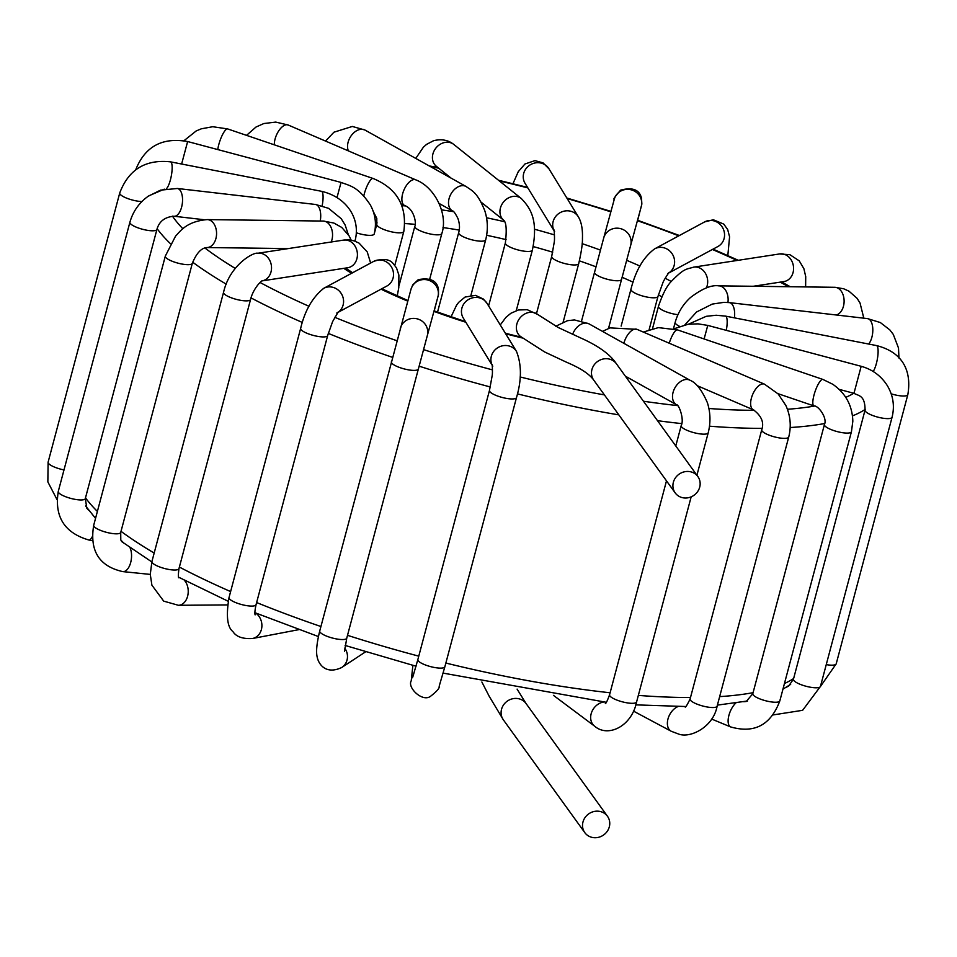 <?xml version="1.0" encoding="UTF-8"?>
<svg xmlns="http://www.w3.org/2000/svg" width="957" height="957" viewBox="0 0 957 957"><rect width="100%" height="100%" fill="white"/><g stroke="black" fill="none" stroke-linecap="round" stroke-linejoin="round"><path stroke-width="1.44" d="M582.969 822.027A13.972 12.908 -35.8 0 1 593.89 811.536A13.972 12.908 -35.8 0 1 607.468 816.261A13.972 12.908 -35.8 0 1 603.7 834.911A13.972 12.908 -35.8 0 1 584.799 832.626A13.972 12.908 -35.8 0 1 582.969 822.027M690.308 380.419A13.972 9.582 119.2 0 0 690.093 380.3L589.129 323.921A13.972 9.582 119.2 0 0 589.129 323.921A13.972 9.582 119.2 0 0 574.882 329.95A13.972 9.582 119.2 0 0 572.633 334.328M697.198 385.671L753.434 409.847A13.972 6.783 113.3 0 0 753.458 409.859A13.972 6.783 113.3 0 1 751.245 398.746A13.972 6.783 113.3 0 1 759.344 385.324A13.972 6.783 113.3 0 1 764.464 384.152A13.972 6.783 113.3 0 0 764.464 384.152L636.931 329.328A13.972 6.783 113.3 0 0 636.919 329.328A13.972 6.783 113.3 0 0 631.799 330.5A13.972 6.783 113.3 0 0 623.856 343.312M677.652 329.974A13.972 3.517 108.8 0 0 677.472 329.89A13.972 3.517 108.8 0 0 677.46 329.89A13.972 3.517 108.8 0 0 669.23 343.216M673.86 328.825L688.143 324.244L698.072 323.849L707.749 325.404L704.113 338.969M725.442 316.097A13.972 3.481 101 0 1 725.526 316.109A13.972 3.481 101 0 1 725.538 316.121A13.972 3.481 101 0 1 726.291 330.344M684.865 324.842L696.529 312.018L712.259 304.087L723.887 302.352L729.378 302.615A13.972 6.735 96.6 0 1 734.402 317.844M673.477 328.73L675.187 322.33A13.972 3.541 14.9 0 0 679.542 326.361M718.516 285.844A13.972 9.546 90.7 0 1 718.767 285.844A13.972 9.546 90.7 0 1 727.942 302.472M658.476 306.264A13.972 3.541 14.9 0 0 658.464 306.336A13.972 3.541 14.9 0 0 658.452 306.348A13.972 3.541 14.9 0 0 677.915 314.686M693.741 267.135A13.972 11.699 81.3 0 1 693.813 267.123A13.972 11.699 81.3 0 1 705.357 273.212A13.972 11.699 81.3 0 1 706.41 287.901M621.141 326.098L630.95 289.241A13.972 3.541 14.9 0 0 630.95 289.253A13.972 3.541 14.9 0 0 642.948 296.096A13.972 3.541 14.9 0 0 657.818 296.73A13.972 3.541 14.9 0 0 657.973 296.431A13.972 3.541 14.9 0 0 657.973 296.419L649.145 329.579M654.528 248.916A13.972 13.051 61.7 0 1 654.672 248.844A13.972 13.051 61.7 0 1 654.708 248.82A13.972 13.051 61.7 0 1 670.295 251.5A13.972 13.051 61.7 0 1 673.381 267.613A13.972 13.051 61.7 0 1 668.74 272.972M594.56 272.159A13.972 3.541 14.9 0 0 594.548 272.207A13.972 3.541 14.9 0 0 603.592 278.152A13.972 3.541 14.9 0 0 619.191 280.64A13.972 3.541 14.9 0 0 621.56 279.396L608.508 328.442M603.628 238.257A13.972 13.518 15.3 0 1 630.555 238.173A13.972 13.518 15.3 0 1 630.651 245.435A13.972 13.518 15.3 0 1 630.639 245.459A13.972 13.518 15.3 0 1 630.603 245.614M630.651 245.435L641.262 206.592A13.972 13.518 15.3 0 1 641.262 206.616A13.972 13.518 15.3 0 0 627.613 189.354A13.972 13.518 15.3 0 0 614.298 199.212A13.972 13.518 15.3 0 1 614.298 199.212L603.688 238.066A13.972 13.518 15.3 0 1 603.688 238.042L581.581 320.906M536.506 313.549L551.711 256.404A13.972 3.541 14.9 0 0 558.063 261.333A13.972 3.541 14.9 0 0 571.987 264.85A13.972 3.541 14.9 0 0 578.722 263.594L563.171 322.031M554.067 230.637A13.972 13.063 -31.5 0 1 557.405 214.619A13.972 13.063 -31.5 0 1 574.044 212.61A13.972 13.063 -31.5 0 1 578.351 216.82A13.972 13.063 -31.5 0 1 578.387 216.88A13.972 13.063 -31.5 0 1 578.578 217.203M505.404 242.803A13.972 3.541 14.9 0 0 505.368 242.911A13.972 3.541 14.9 0 0 519.986 250.423A13.972 3.541 14.9 0 0 532.379 250.1A13.972 3.541 14.9 0 0 532.391 250.088A13.972 3.541 14.9 0 0 532.403 249.992M503.956 220.445L503.693 220.206C506.313 222.395 506.875 229.955 505.368 242.922A13.972 3.541 14.9 0 0 505.368 242.922L488.608 305.905M481.132 202.166L503.741 220.277A13.972 11.723 -51.3 0 1 500.655 207.238A13.972 11.723 -51.3 0 1 511.385 196.759A13.972 11.723 -51.3 0 1 521.314 198.53A13.972 11.723 -51.3 0 1 521.362 198.566C530.812 208.482 538.408 220.421 532.379 250.088L516.278 310.606M458.726 232.503A13.972 3.541 14.9 0 0 458.678 232.635A13.972 3.541 14.9 0 0 467.423 238.472A13.972 3.541 14.9 0 0 485.701 239.824A13.972 3.541 14.9 0 0 485.725 239.705M452.685 211.03A13.972 9.582 -60.8 0 1 452.529 210.947A13.972 9.582 -60.8 0 1 452.482 210.923A13.972 9.582 -60.8 0 1 451.955 192.405A13.972 9.582 -60.8 0 1 466.107 186.507A13.972 9.582 -60.8 0 1 466.155 186.543A13.972 9.582 -60.8 0 1 466.37 186.675M401.282 204.056L404.691 205.528A13.972 6.783 -66.7 0 1 404.679 205.516C414.692 209.248 416.474 224.249 414.836 226.283A13.972 3.541 14.9 0 0 414.824 226.295A13.972 3.541 14.9 0 0 418.604 230.015A13.972 3.541 14.9 0 0 432.971 234.465A13.972 3.541 14.9 0 0 441.847 233.484A13.972 3.541 14.9 0 0 441.847 233.472L429.741 278.977M404.679 205.516A13.972 6.783 -66.7 0 1 402.072 196.532A13.972 6.783 -66.7 0 1 415.721 179.832A13.972 6.783 -66.7 0 1 415.745 179.844L415.745 179.844C434.598 186.842 448.355 214.212 441.847 233.484M376.831 224.213A13.972 3.541 14.9 0 0 376.807 224.285A13.972 3.541 14.9 0 0 377.477 225.888A13.972 3.541 14.9 0 0 392.047 231.953A13.972 3.541 14.9 0 0 403.806 231.486A13.972 3.541 14.9 0 0 403.83 231.415M373.146 211.246L376.795 218.411L376.807 224.285A13.972 3.541 14.9 0 0 376.795 224.297L374.199 233.987A13.972 3.541 14.9 0 0 374.199 233.975C376.675 223.842 375.383 214.153 370.323 204.918C358.265 186.842 350.477 185.945 341.051 182.428L337.031 197.429M363.792 195.898A13.972 3.517 -71.2 0 1 373.146 178.492A13.972 3.517 -71.2 0 1 373.158 178.492A13.972 3.517 -71.2 0 1 373.218 178.528M356.267 232.754A13.972 3.541 14.9 0 0 374.199 233.987M322.138 205.827A13.972 3.481 -79 0 0 321.432 191.292L321.432 191.292C347.87 197.417 360.801 220.074 355.011 240.805M320.248 221.019A13.972 6.735 -83.4 0 0 315.475 204.463A13.972 6.735 -83.4 0 0 315.439 204.463L177.272 188.469A13.972 6.735 -83.4 0 0 177.057 188.457M331.242 241.989A13.972 9.546 -89.3 0 0 323.215 221.055A13.972 9.546 -89.3 0 0 323.191 221.055L207.202 219.596A13.972 9.546 -89.3 0 1 207.25 219.596C186.184 221.414 180.06 231.618 175.574 236.116L165.31 256.105A13.972 3.541 -165.1 0 1 165.322 256.093A13.972 3.541 -165.1 0 0 177.906 263.127A13.972 3.541 -165.1 0 0 192.333 263.307C196.448 253.258 201.269 248.007 206.796 247.552L206.784 247.552A13.972 9.546 -89.3 0 0 206.856 247.552A13.972 9.546 -89.3 0 0 216.569 233.735A13.972 9.546 -89.3 0 0 207.25 219.596M257.792 253.27A13.972 11.699 -98.7 0 1 260.029 253.21A13.972 11.699 -98.7 0 1 271.477 266.536A13.972 11.699 -98.7 0 1 262.218 280.868L347.786 267.733A13.972 11.699 -98.7 0 0 347.905 267.709A13.972 11.699 -98.7 0 0 357.38 253.473A13.972 11.699 -98.7 0 0 345.92 240.028A13.972 11.699 -98.7 0 0 343.647 240.087A13.972 11.699 -98.7 0 0 343.551 240.099L257.648 253.282A13.972 11.699 -98.7 0 1 257.792 253.27C253.928 251.775 229.788 264.706 223.555 292.316A13.972 3.541 -165.1 0 1 223.555 292.304A13.972 3.541 -165.1 0 0 226.701 295.689A13.972 3.541 -165.1 0 0 241.272 300.426A13.972 3.541 -165.1 0 0 250.567 299.493C252.827 289.612 260.483 281.238 262.338 280.808L261.751 280.939M337.821 312.472L386.891 286.023A13.972 13.051 -118.3 0 0 387.011 285.964A13.972 13.051 -118.3 0 0 388.709 263.618A13.972 13.051 -118.3 0 0 373.72 261.369A13.972 13.051 -118.3 0 0 373.637 261.417L323.669 288.344A13.972 13.051 -118.3 0 0 323.119 288.667M438.043 296.299L437.911 296.802A13.972 13.518 -164.7 0 0 437.923 296.79A13.972 13.518 -164.7 0 0 424.92 279.564A13.972 13.518 -164.7 0 0 410.948 289.421L412.766 284.827L418.269 279.647C430.423 277.434 437.158 280.712 438.485 289.516L438.497 294.469L434.215 310.917M492.161 365.119A13.972 13.063 148.5 0 1 498.286 347.403A13.972 13.063 148.5 0 1 516.493 351.434A13.972 13.063 148.5 0 1 516.553 351.53L487.089 303.429A13.972 13.063 148.5 0 0 487.077 303.405A13.972 13.063 148.5 0 0 468.428 299.541A13.972 13.063 148.5 0 0 463.164 317.868A13.972 13.063 148.5 0 0 463.26 318.023L492.185 365.263M516.924 323.789A13.972 11.723 128.7 0 0 520.201 336.254A13.972 11.723 128.7 0 0 520.285 336.314L544.605 351.949L566.508 362.225C580.373 368.062 589.464 374.043 593.771 380.168A13.972 12.908 144.2 0 1 591.928 369.569A13.972 12.908 144.2 0 1 602.862 359.078A13.972 12.908 144.2 0 1 616.428 363.804C610.327 354.497 598.472 345.908 580.863 338.036L558.23 327.521L537.762 314.494A13.972 11.723 128.7 0 0 537.702 314.446A13.972 11.723 128.7 0 0 516.924 323.789M673.357 482.304A13.972 12.908 144.2 0 0 675.199 492.915A13.972 12.908 144.2 0 0 694.088 495.2A13.972 12.908 144.2 0 0 697.856 476.538A13.972 12.908 144.2 0 0 684.291 471.825A13.972 12.908 144.2 0 0 673.357 482.304M584.799 832.626L503.382 719.879A13.972 12.908 -35.8 0 1 501.54 709.281A13.972 12.908 -35.8 0 1 512.473 698.789A13.972 12.908 -35.8 0 1 526.039 703.515L517.091 689.112M708.204 432.791C710.776 422.647 710.513 412.634 707.414 402.765C701.983 390.193 696.206 382.716 690.093 380.3L690.093 380.3A13.972 9.582 119.2 0 0 675.857 386.329A13.972 9.582 119.2 0 0 676.467 404.715A13.972 9.582 119.2 0 0 676.491 404.715A13.972 9.582 119.2 0 0 676.611 404.787M708.24 432.66A13.972 3.541 -165.1 0 1 708.216 432.791A13.972 3.541 -165.1 0 1 689.782 431.392A13.972 3.541 -165.1 0 1 681.193 425.602A13.972 3.541 -165.1 0 1 681.24 425.47M691.169 496.839L636.596 701.948A13.972 3.541 -165.1 0 1 618.174 700.548A13.972 3.541 -165.1 0 1 609.573 694.758L666.491 480.857M636.596 701.948C631.799 726.303 608.03 737.871 594.692 726.219A13.972 11.436 -53.2 0 1 591.737 722.559A13.972 11.436 -53.2 0 1 603.759 702.019M764.464 384.152L778.173 393.961L785.876 405.517C790.47 415.733 791.427 426.236 788.735 437.014A13.972 3.541 -165.1 0 1 782.814 438.318A13.972 3.541 -165.1 0 1 768.483 434.909A13.972 3.541 -165.1 0 1 761.724 429.813C764.284 422.587 761.533 415.936 753.458 409.859M788.735 437.002L717.116 706.17A13.972 3.541 -165.1 0 1 711.195 707.486A13.972 3.541 -165.1 0 1 696.863 704.065A13.972 3.541 -165.1 0 1 690.105 698.981L761.724 429.813M633.367 711.051L671.228 731.268A13.972 9.175 -61.9 0 1 668.022 718.815A13.972 9.175 -61.9 0 1 678.094 706.529M684.387 706.601L684.243 706.529A13.972 9.175 -61.9 0 1 684.387 706.601L685.08 706.768C685.284 708.036 686.959 705.429 690.105 698.981M823.092 379.522A13.972 3.517 108.8 0 0 822.912 379.439A13.972 3.517 108.8 0 0 822.9 379.439A13.972 3.517 108.8 0 0 815.065 391.569A13.972 3.517 108.8 0 0 813.893 405.9A13.972 3.517 108.8 0 0 813.917 405.912C818.247 405.29 827.626 418.125 824.432 424.501A13.972 3.541 -165.1 0 0 824.432 424.525A13.972 3.541 -165.1 0 0 836.992 431.535A13.972 3.541 -165.1 0 0 851.443 431.727A13.972 3.541 -165.1 0 1 851.443 431.727L852.831 421.236C852.34 405.529 845.629 393.195 832.722 384.236L822.888 379.427L677.472 329.89M851.479 431.511A13.972 3.541 -165.1 0 1 851.443 431.703L779.835 700.871A13.972 3.541 -165.1 0 1 765.409 700.703A13.972 3.541 -165.1 0 1 752.812 693.681L824.432 424.525M779.859 700.668A13.972 3.541 -165.1 0 1 779.835 700.871C770.756 725.059 754.367 733.744 730.669 726.937A13.972 6.304 -67.5 0 1 728.624 716.578A13.972 6.304 -67.5 0 1 735.873 703M707.749 325.404L861.168 366.304L853.967 393.315L839.145 389.355M861.168 366.304C872.341 369.414 881.038 375.826 887.259 385.527C893.216 395.504 894.819 406.079 892.068 417.264A13.972 3.541 -165.1 0 1 877.641 417.085A13.972 3.541 -165.1 0 1 865.056 410.075L865.056 410.075C865.08 395.097 858.608 395.947 853.967 393.315M892.068 417.264L820.448 686.42A13.972 3.541 -165.1 0 1 806.033 686.253A13.972 3.541 -165.1 0 1 793.437 679.231L865.056 410.075M688.49 324.196L706.242 316.312L716.171 315.248L725.538 316.121L876.456 345.561A13.972 3.481 101 0 1 876.468 345.561A13.972 3.481 101 0 1 877.772 356.375A13.972 3.481 101 0 1 873.179 371.483M907.846 394.571A13.972 3.541 -165.1 0 1 907.822 394.643A13.972 3.541 -165.1 0 1 907.822 394.667A13.972 3.541 -165.1 0 1 891.17 393.829M876.468 345.561C903.803 352.415 911.698 372.129 907.822 394.667L836.215 663.799A13.972 3.541 -165.1 0 1 826.25 664.625M729.378 302.615L867.544 318.609A13.972 6.735 96.6 0 1 867.544 318.609A13.972 6.735 96.6 0 1 872.796 328.813A13.972 6.735 96.6 0 1 868.681 344.042M675.175 322.33C677.951 312.58 683.035 304.326 690.428 297.555C702.151 288.631 711.601 284.731 718.767 285.844L834.755 287.291A13.972 9.546 90.7 0 1 834.755 287.291A13.972 9.546 90.7 0 1 844.086 299.996A13.972 9.546 90.7 0 1 836.31 314.997M805.627 286.933L805.722 276.621L803.892 268.714L799.239 260.854L789.956 254.718L779.584 253.94A13.972 11.699 81.3 0 1 779.704 253.928A13.972 11.699 81.3 0 1 793.09 264.491A13.972 11.699 81.3 0 1 786.391 280.856A13.972 11.699 81.3 0 1 784.118 281.537A13.972 11.699 81.3 0 1 783.95 281.561L753.243 286.275M704.567 221.952A13.972 13.051 61.7 0 1 704.663 221.892A13.972 13.051 61.7 0 1 720.25 224.572A13.972 13.051 61.7 0 1 723.336 240.685A13.972 13.051 61.7 0 1 718.049 246.428A13.972 13.051 61.7 0 1 717.929 246.499L668.68 273.044M554.091 230.733L525.058 183.325A13.972 13.063 -31.5 0 1 524.974 183.182A13.972 13.063 -31.5 0 1 527.654 166.793A13.972 13.063 -31.5 0 1 544.581 164.508A13.972 13.063 -31.5 0 1 548.899 168.719A13.972 13.063 -31.5 0 1 548.971 168.851L543.038 162.857L534.951 160.632L524.962 163.982L518.239 171.734L512.964 183.708M436.236 166.195L436.32 166.267A13.972 11.723 -51.3 0 1 436.236 166.195A13.972 11.723 -51.3 0 1 433.138 153.168A13.972 11.723 -51.3 0 1 443.881 142.677A13.972 11.723 -51.3 0 1 453.809 144.459A13.972 11.723 -51.3 0 1 453.881 144.519C448.366 140.045 441.62 138.765 433.653 140.667L426.595 144.363L423.413 147.163L415.769 158.407M348.36 150.871A13.972 9.582 -60.8 0 1 350.98 136.026A13.972 9.582 -60.8 0 1 365.131 130.14A13.972 9.582 -60.8 0 1 365.203 130.176M274.324 144.83A13.972 6.783 -66.7 0 1 274.527 141.696A13.972 6.783 -66.7 0 1 288.165 125.008A13.972 6.783 -66.7 0 1 288.201 125.02L415.721 179.832M217.777 149.567A13.972 3.517 -71.2 0 1 222.144 135.427A13.972 3.517 -71.2 0 1 227.706 128.944A13.972 3.517 -71.2 0 1 227.718 128.944L373.146 178.492C397.011 188.445 407.239 206.114 403.806 231.486L394.798 265.376M181.627 164.018L187.632 141.54L341.051 182.428M166.41 188.744A13.972 3.481 -79 0 0 171.638 173.959A13.972 3.481 -79 0 0 170.513 161.853A13.972 3.481 -79 0 0 170.502 161.853L321.432 191.292M141.923 201.544A13.972 3.541 -165.1 0 1 127.114 198.326A13.972 3.541 -165.1 0 1 119.733 193.003A13.972 3.541 -165.1 0 1 119.733 192.991C128.585 169.545 145.512 159.161 170.513 161.853M63.999 469.935A13.972 3.541 -165.1 0 1 48.113 462.147L119.733 192.991M173.839 216.21A13.972 6.735 -83.4 0 0 174.007 216.234A13.972 6.735 -83.4 0 0 174.054 216.246A13.972 6.735 -83.4 0 0 182.356 203.171A13.972 6.735 -83.4 0 0 177.32 188.481A13.972 6.735 -83.4 0 0 177.272 188.469M156.936 229.333A13.972 3.541 -165.1 0 1 156.924 229.417A13.972 3.541 -165.1 0 1 156.912 229.429A13.972 3.541 -165.1 0 1 142.473 229.249A13.972 3.541 -165.1 0 1 129.901 222.239A13.972 3.541 -165.1 0 1 129.901 222.227A13.972 3.541 -165.1 0 1 129.925 222.144M156.924 229.417L85.305 498.585A13.972 3.541 -165.1 0 1 70.878 498.418A13.972 3.541 -165.1 0 1 58.281 491.396L129.901 222.239M92.231 536.793A13.972 4.007 100.4 0 1 88.857 540.011C64.43 532.87 54.238 516.66 58.281 491.396M192.333 263.295L120.714 532.463A13.972 3.541 -165.1 0 1 106.299 532.283A13.972 3.541 -165.1 0 1 93.702 525.273L165.322 256.105M130.008 547.667A13.972 7.213 95.8 0 1 130.475 563.254A13.972 7.213 95.8 0 1 122.831 571.616C99.193 566.329 89.48 550.885 93.702 525.273M250.567 299.493L178.959 568.661A13.972 3.541 -165.1 0 1 169.652 569.582A13.972 3.541 -165.1 0 1 155.082 564.857A13.972 3.541 -165.1 0 1 151.936 561.472L223.555 292.316M184.234 580.145A13.972 9.929 89.6 0 1 187.739 595.709A13.972 9.929 89.6 0 1 178.409 605.291L163.707 601.14L151.9 585.158L150.273 574.344L151.936 561.472M337.929 312.365A13.972 13.051 -118.3 0 0 338.754 290.545A13.972 13.051 -118.3 0 0 323.837 288.26A13.972 13.051 -118.3 0 0 323.669 288.344M327.689 335.452A13.972 3.541 -165.1 0 1 327.677 335.548A13.972 3.541 -165.1 0 1 315.439 335.919A13.972 3.541 -165.1 0 1 300.654 328.383A13.972 3.541 -165.1 0 1 300.654 328.371A13.972 3.541 -165.1 0 1 300.689 328.263M323.837 288.272C312.604 297.149 304.876 310.523 300.654 328.383L229.034 597.527A13.972 3.541 -165.1 0 0 243.82 605.087A13.972 3.541 -165.1 0 0 256.045 604.716L327.665 335.56A13.972 3.541 -165.1 0 1 327.665 335.56L332.605 321.612L338.156 312.114L336.756 313.047M255.675 613.006A13.972 11.963 79.2 0 1 261.871 626.62A13.972 11.963 79.2 0 1 254.024 638.08A13.972 11.963 79.2 0 1 252.481 638.51C242.719 639.085 236.2 636.776 232.91 631.572C227.264 627.17 225.972 615.818 229.034 597.527M427.229 335.907A13.972 13.518 -164.7 0 0 414.297 318.406A13.972 13.518 -164.7 0 0 400.265 328.55M418.388 368.935A13.972 3.541 -165.1 0 1 418.376 369.007L427.3 335.632A13.972 13.518 -164.7 0 0 427.3 335.62L437.923 296.79M410.948 289.421L319.734 630.986A13.972 3.541 -165.1 0 0 329.387 637.135A13.972 3.541 -165.1 0 0 345.058 639.3A13.972 3.541 -165.1 0 0 346.757 638.175L418.365 369.019A13.972 3.541 -165.1 0 1 416.678 370.144A13.972 3.541 -165.1 0 1 401.007 367.978A13.972 3.541 -165.1 0 1 391.353 361.83A13.972 3.541 -165.1 0 1 391.377 361.758M344.735 648.104A13.972 13.183 56.7 0 1 345.944 662.854A13.972 13.183 56.7 0 1 341.721 667.508C325.547 675.14 318.37 663.763 317.15 656.885C315.918 651.717 316.779 643.092 319.734 630.986M516.505 397.538A13.972 3.541 -165.1 0 1 516.493 397.598L516.493 397.598A13.972 3.541 -165.1 0 1 502.054 397.418A13.972 3.541 -165.1 0 1 489.482 390.408A13.972 3.541 -165.1 0 1 489.482 390.396L492.149 375.79C492.795 373.17 492.161 362.356 492.089 364.844L492.783 366.232M516.493 351.434C521.685 364.677 521.685 380.073 516.493 397.598L444.873 666.754A13.972 3.541 -165.1 0 1 430.459 666.586A13.972 3.541 -165.1 0 1 417.862 659.564L489.482 390.408M444.873 666.754L439.155 686.289C439.777 687.999 436.966 691.289 430.722 696.146C422.671 702.725 407.072 687.569 411.223 680.858A13.972 13.506 6.1 0 1 413.568 674.673M85.496 497.831A378.793 96.047 14.9 0 0 97.387 511.433M121.013 531.326A378.793 96.047 14.9 0 0 154.185 553.05M179.378 567.058A378.793 96.047 14.9 0 0 230.625 591.57M256.632 602.551A378.793 96.047 14.9 0 0 320.93 626.524M347.511 635.328A378.793 96.047 14.9 0 0 418.771 656.143M445.854 663.057A378.793 96.047 14.9 0 0 527.032 680.487A378.793 96.047 14.9 0 0 610.111 692.772M618.832 414.871A378.793 96.047 -165.1 0 1 598.651 411.331A378.793 96.047 -165.1 0 1 517.414 393.877M490.331 386.975A378.793 96.047 -165.1 0 1 419.13 366.172M392.549 357.368A378.793 96.047 -165.1 0 1 328.263 333.395M302.388 322.485A378.793 96.047 -165.1 0 1 251.033 297.914M226.283 284.169A378.793 96.047 -165.1 0 1 192.656 262.194M170.418 243.664A378.793 96.047 -165.1 0 1 157.127 228.687M865.212 409.393A378.793 96.047 -165.1 0 1 852.496 415.876M824.659 423.532A378.793 96.047 -165.1 0 1 790.195 427.528M762.047 428.365A378.793 96.047 -165.1 0 1 709.508 426.2M681.647 423.604A378.793 96.047 -165.1 0 1 657.507 420.685M638.331 695.404A378.793 96.047 14.9 0 0 690.487 697.521M719.664 696.624A378.793 96.047 14.9 0 0 753.087 692.677M784.453 683.513A378.793 96.047 14.9 0 0 793.616 678.537M375.443 222.921A199.881 50.685 -165.1 0 1 377.082 222.885M405.074 223.579A199.881 50.685 -165.1 0 1 415.206 224.345M442.983 227.563A199.881 50.685 -165.1 0 1 459.204 230.087M486.67 235.29A199.881 50.685 -165.1 0 1 506.086 239.621M533.216 246.571A199.881 50.685 -165.1 0 1 552.703 252.205M579.416 260.854A199.881 50.685 -165.1 0 1 595.984 266.812M622.11 277.303A199.881 50.685 -165.1 0 1 633.079 282.171M658.404 294.876A199.881 50.685 -165.1 0 1 661.837 296.802M604.417 394.906A364.808 92.506 -165.1 0 1 598.998 393.925A364.808 92.506 -165.1 0 1 520.106 376.962M492.472 369.88A364.808 92.506 -165.1 0 1 423.544 349.616M396.988 340.752A364.808 92.506 -165.1 0 1 334.723 317.293M308.955 306.276A364.808 92.506 -165.1 0 1 260.053 282.494M235.243 268.403A364.808 92.506 -165.1 0 1 204.846 247.947M182.895 228.771A364.808 92.506 -165.1 0 1 172.451 216.162M430.578 166.674A364.808 92.506 -165.1 0 1 438.677 168.157M499.339 180.921A364.808 92.506 -165.1 0 1 527.869 187.919M567.178 198.578A364.808 92.506 -165.1 0 1 610.853 211.856M637.41 220.708A364.808 92.506 -165.1 0 1 678.788 235.841M712.379 249.49A364.808 92.506 -165.1 0 1 737.105 260.471M780.218 282.136A364.808 92.506 -165.1 0 1 788.412 286.717M853.8 393.267A364.808 92.506 -165.1 0 1 845.761 397.346M814.395 406.079A364.808 92.506 -165.1 0 1 787.408 409.273M754.427 410.326A364.808 92.506 -165.1 0 1 708.91 408.495M677.592 405.601A364.808 92.506 -165.1 0 1 643.475 401.246M522.45 338.012A213.854 54.226 -165.1 0 1 505.691 333.79M465.832 322.246A213.854 54.226 -165.1 0 1 433.94 311.36M407.754 301.132A213.854 54.226 -165.1 0 1 381.053 289.181M351.59 273.295A213.854 54.226 -165.1 0 1 343.778 268.343M401.964 205.659A213.854 54.226 -165.1 0 1 405.541 205.922M441.44 209.858A213.854 54.226 -165.1 0 1 453.582 211.688M486.515 217.765A213.854 54.226 -165.1 0 1 504.578 221.725M534.437 229.213A213.854 54.226 -165.1 0 1 554.498 234.908M582.155 243.664A213.854 54.226 -165.1 0 1 600.446 250.1M626.644 260.316A213.854 54.226 -165.1 0 1 639.982 266.07M665.199 278.236A213.854 54.226 -165.1 0 1 671.264 281.49M607.468 816.261L526.039 703.515M503.382 719.879L489.147 696.182L481.873 682.018M555.778 326.241L567.501 320.679L574.439 319.937L588.842 323.777M675.774 445.974L681.205 425.602C684.542 419.381 678.728 403.926 676.491 404.715L625.376 376.185M696.911 475.234L708.216 432.791M609.573 694.758C607.348 700.823 605.937 703.718 605.35 703.443M553.445 695.356L594.692 726.219M636.919 329.328L610.064 327.892L602.491 331.385M717.116 706.17C713.443 726.961 690.308 738.589 678.597 734.043L671.228 731.268M643.295 332.067L658.38 327.617L677.46 329.878M813.893 405.9L777.85 393.626M752.812 693.681L746.245 701.505L743.733 701.72M711.553 719.018L730.669 726.937M820.448 686.42L802.624 710.309L773.112 714.927M793.437 679.231L788.58 686.121L786.116 687.341M836.215 663.799L820.412 686.564M867.532 318.609L880.332 322.545L889.795 329.866L893.276 334.388L898.503 348.013L898.958 358.05M834.935 287.303L843.691 288.775L849.003 291.203L857.041 298.285L860.032 302.998L863.812 318.179M693.729 267.123C685.786 269.599 684.602 267.888 671.467 281.25C666.885 285.808 662.555 294.17 658.464 306.348L652.53 328.598M779.704 253.928L693.813 267.123M657.973 296.407L662.782 283.045C663.584 280.162 670.343 270.341 668.919 272.793L667.807 273.523M630.95 289.253C635.651 270.472 643.559 257.002 654.672 248.844M727.822 255.555L729.581 236.81L727.679 229.56L723.767 224.105L713.336 219.763L704.663 221.892L654.708 248.82M621.56 279.396L630.639 245.459M614.298 199.212C612.887 199.642 614.98 196.616 620.591 190.156C632.493 186.986 639.455 189.653 641.501 198.183L641.86 204.032L637.673 220.289M578.722 263.594C581.378 251.978 582.61 243.628 582.442 238.52C582.777 229.118 581.413 221.904 578.375 216.88M551.711 256.404L554.211 242.348C554.976 239.083 553.959 227.443 554.007 230.398L554.605 231.558M548.899 168.719L578.351 216.82M436.332 166.279L451.214 178.205M453.809 144.459L521.314 198.53M452.529 210.947L452.529 210.947C453.522 210.839 455.317 213.363 457.936 218.507C459.695 223.663 459.958 228.364 458.69 232.635L437.528 312.126M466.155 186.543L466.155 186.543C472.016 190.814 477.148 191.902 484.768 210.66C487.831 220.23 488.142 229.955 485.689 239.824L470.952 295.223M439.131 203.47L452.482 210.923M365.131 130.14L466.107 186.507M364.904 130.008L352.308 126.456L333.933 132.21L325.536 141.074M414.824 226.295L399.009 285.76M288.201 125.02L275.748 122.089L263.833 123.537L256.009 127.03L246.523 135.356M227.634 128.92L212.765 126.719L201.305 128.812L196.185 130.953L183.971 140.715M187.632 141.54C162.068 137.018 144.686 146.624 135.487 170.37M164.317 189.151L148.802 195.826M48.113 462.147L47.85 481.885L56.977 499.518M348.3 234.609L345.154 225.051L341.218 218.686L328.574 208.339L315.666 204.499M174.054 216.246L204.044 219.715M174.018 216.222C164.855 216.976 159.161 221.378 156.912 229.429L156.912 229.429M177.32 188.481L160.513 190.156L148.084 196.329C138.992 202.908 132.939 211.533 129.913 222.227M85.305 498.585L86.848 508.239L88.558 510.069M92.458 540.669L88.857 540.011M351.195 240.147L349.018 235.757L341.721 227.419L333.849 223.029L323.215 221.055M206.856 247.552L288.356 248.569M120.714 532.463L120.797 540.047L124.243 543.504M150.273 574.403L122.831 571.616M370.634 263.031L367.225 251.906L359.102 243.15L354.246 240.901L349.269 239.908L343.623 240.087M178.959 568.661C178.158 575.109 178.169 578.148 178.995 577.789M227.503 604.92L178.409 605.291M397.227 295.952L398.794 287.59L398.878 275.054L396.509 267.948L393.375 263.821C389.75 259.048 383.195 258.234 373.72 261.381M256.045 604.716C254.897 610.207 254.598 613.593 255.136 614.873M298.859 629.646L252.481 638.51M346.757 638.175L344.544 651.394M365.55 651.849L341.721 667.508M451.034 316.875L456.489 305.343L458.678 302.352L465.066 297.053L475.509 295.354L483.333 299.027L487.077 303.405M417.862 659.564L412.73 677.137M412.886 665.378L411.223 680.858M500.272 324.937L505.942 317.341L510.871 313.274L518.431 309.984L527.223 309.697L537.69 314.446M697.856 476.538L616.428 363.804M675.199 492.915L593.771 380.168M345.525 268.08L352.643 272.733M381.819 288.763L407.909 300.57M434.071 310.858L465.461 321.624M505.344 333.215L521.553 337.319M429.238 165.932L437.863 167.499M498.489 180.251L527.522 187.357M566.819 197.991L610.973 211.389M637.541 220.242L679.41 235.506M713.049 249.131L738.29 260.292M781.594 281.92L790.267 286.741M85.628 506.002L95.533 518.359M121.551 541.495L151.816 561.926M178.732 577.238L228.149 601.259M254.897 612.683L318.394 636.549M345.13 645.449L416.056 666.216M443.151 673.118L606.343 702.294M635.735 704.866L685.631 706.517M717.403 705.118L747.584 700.979M782.946 689.148L790.661 684.351"/></g></svg>

